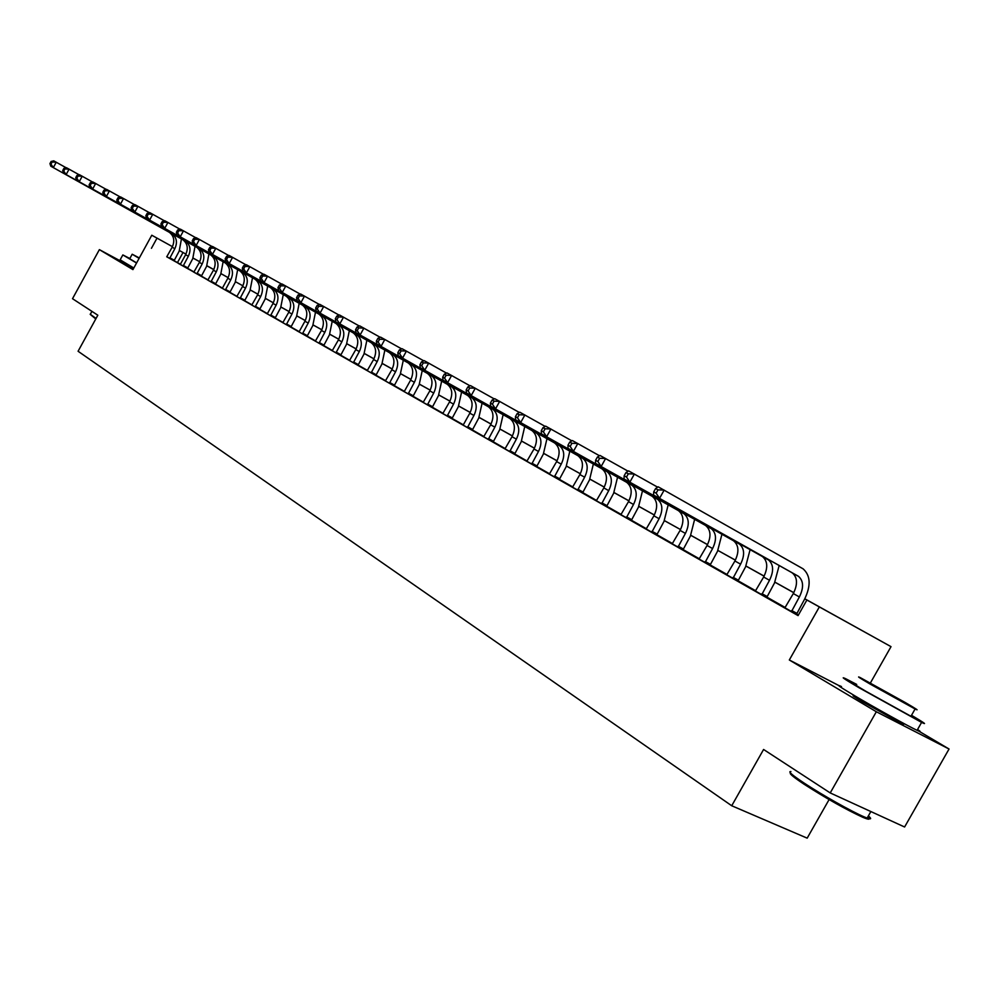 <?xml version="1.0" encoding="UTF-8"?>
<svg xmlns="http://www.w3.org/2000/svg" width="999" height="999" viewBox="0 0 999 999"><rect width="100%" height="100%" fill="white"/><g stroke="black" fill="none" stroke-linecap="round" stroke-linejoin="round"><path stroke-width="1.5" d="M857.891 697.839L854.757 696.291C850.911 694.555 853.608 696.453 862.849 701.972L901.922 723.638C905.131 725.112 904.245 724.312 899.275 721.216M130.881 266.908L133.391 268.768M804.832 598.801L891.021 646.653L804.794 598.851M870.404 682.954L891.021 646.653M838.685 685.464L789.322 659.989L876.335 711.75L830.219 792.931L904.595 826.997L949.05 749.013L917.182 730.157M829.095 799.575L807.18 838.149L731.718 805.756L78.084 351.261L97.827 315.209L72.515 298.701L99.376 249.638L132.942 269.605L151.786 235.227L172.452 246.666L151.786 235.227M876.335 711.75L949.05 749.013M131.031 266.633L99.376 249.638M166.808 256.718L798.076 615.609L806.83 600.137M798.413 615.022L796.528 613.948M785.226 607.529L766.795 597.065M755.694 590.771L737.986 580.719M727.097 574.537L710.089 564.885M699.375 558.803L683.029 549.525M672.514 543.556L656.805 534.64M646.465 528.771L631.343 520.192M621.178 514.423L606.63 506.156M596.64 500.487L582.629 492.532M572.802 486.95L559.315 479.308M549.637 473.813L536.65 466.433M527.122 461.038L514.61 453.933M505.244 448.613L493.181 441.758M483.941 436.526L472.315 429.92M463.224 424.762L452.01 418.394M443.057 413.311L432.23 407.167M423.414 402.16L412.974 396.241M404.27 391.296L394.205 385.577M385.626 380.719L375.899 375.199M367.445 370.392L358.054 365.072M349.725 360.339L340.659 355.182M332.43 350.524L323.676 345.542M315.559 340.946L307.093 336.139M299.101 331.593L290.921 326.96M283.017 322.477L275.112 317.982M267.32 313.561L259.678 309.228M251.985 304.857L244.593 300.662M237 296.353L229.857 292.295M222.352 288.037L215.447 284.116M208.029 279.907L201.348 276.111M194.031 271.965L187.562 268.294M180.332 264.186L174.063 260.689M166.746 256.793L175.749 261.85L174.013 260.864L179.196 251.111L181.443 238.936M183.104 266.109L188.349 256.243C191.184 249.987 190.297 245.005 185.689 241.296L66.134 174.563L182.967 239.797C187.562 243.506 188.449 248.489 185.627 254.72L180.594 263.898L178.359 263.424L189.273 269.53L187.5 268.519L192.745 258.666L195.03 246.366M193.843 272.178L203.097 277.385L201.274 276.348L206.581 266.383L208.928 253.958M207.842 280.132L215.372 284.353M225.312 290.085L230.744 279.882C233.691 273.426 232.829 268.306 228.147 264.51L106.369 196.516L225.225 262.912C229.895 266.696 230.769 271.815 227.834 278.259L222.615 287.737L222.14 288.286L220.255 287.213L229.782 292.532M236.8 296.566L244.53 300.899M251.785 305.082L259.603 309.465M270.504 315.746L276.136 305.182C279.196 298.514 278.346 293.231 273.614 289.36L149.588 220.092L270.479 287.65C275.212 291.521 276.061 296.778 273.002 303.446L267.595 313.249L267.095 313.811L265.072 312.662L277.085 319.393L275.05 318.231L280.669 307.692L283.266 294.593M282.817 322.702L292.932 328.396L290.846 327.21L296.541 316.533L299.188 303.296M302.435 333.878L308.204 323.064C311.351 316.246 310.527 310.864 305.744 306.93L180.22 236.8L302.46 305.132C307.242 309.066 308.067 314.423 304.932 321.241L299.388 331.281L298.863 331.855L296.74 330.657L309.166 337.612L307.03 336.388L312.787 325.599L315.497 312.2M315.359 341.171L323.601 345.804M332.217 350.749L340.584 355.444M349.513 360.564L357.992 365.334M367.232 370.629L375.824 375.462M385.402 380.956L394.13 385.851M408.166 393.931L414.398 382.28C417.819 374.937 417.082 369.218 412.175 365.122L282.23 292.457L408.366 363.037C413.261 367.132 414.011 372.839 410.589 380.157L404.595 390.959L404.021 391.571L401.561 390.172L415.384 397.927L412.899 396.516L419.118 384.89L422.24 370.542M423.189 402.397L432.167 407.455M442.819 413.549L454.557 420.167L451.935 418.681L458.329 406.743L461.6 392.045M467.445 427.597L473.926 415.472C477.522 407.854 476.835 401.948 471.878 397.764L339.81 323.863L467.744 395.504C472.702 399.687 473.389 405.582 469.817 413.174L463.561 424.413L462.949 425.037L460.289 423.526L472.24 430.207M483.703 436.763L493.106 442.058M504.994 448.851L514.535 454.22M526.885 461.276L536.575 466.745M549.388 474.063L559.24 479.607M572.552 487.212L582.554 492.844M596.378 500.736L606.555 506.481M620.916 514.672L631.268 520.504M646.191 529.02L656.73 534.964M672.252 543.818L682.954 549.862M699.113 559.065L710.014 565.222M726.81 574.8L737.911 581.068M755.406 591.033L766.72 597.414M784.939 607.792L798.213 615.372M798.238 615.322L796.453 614.31M789.322 659.989L819.267 607.067M151.436 248.301L157.005 238.137M830.219 792.931L763.586 749.475L731.718 805.756M193.057 258.054L199.725 261.738L193.032 258.104M206.905 265.784L213.774 269.605M221.054 273.664L228.159 277.622M235.539 281.73L242.882 285.814L235.514 281.768M250.349 289.972L257.942 294.205M265.497 298.414L273.351 302.784M281.006 307.055L289.123 311.576M296.878 315.896L305.282 320.567M313.137 324.95L321.828 329.782L313.112 324.987M329.782 334.215L338.773 339.223M346.84 343.718L356.156 348.901M364.323 353.459L373.963 358.828M382.255 363.436L392.232 368.993M400.636 373.676L410.964 379.433M419.493 384.178L430.194 390.147L419.468 384.228M438.848 394.955L449.937 401.136L438.823 395.005M458.716 406.019L470.204 412.425M479.108 417.382L491.033 424.026M500.062 429.058L512.425 435.939M521.603 441.058L534.428 448.189M543.743 453.384L557.042 460.789M566.508 466.058L580.319 473.751L566.483 466.108M589.934 479.108L604.283 487.1M614.048 492.544L628.945 500.836M638.873 506.368L654.357 514.985M664.447 520.616L680.531 529.57L664.422 520.666M690.809 535.289L707.542 544.605M735.364 560.177L717.956 550.474L735.389 560.114M746.016 566.046L764.135 576.123M774.949 582.155L793.805 592.657M213.798 269.543L206.918 265.746L213.811 269.53M179.495 250.549L185.939 254.121L179.483 250.574M793.78 592.719L774.924 582.205M764.098 576.186L745.991 566.096M707.504 544.655L690.784 535.339M654.32 515.034L638.848 506.418M628.92 500.886L614.023 492.594M604.258 487.15L589.909 479.158M557.03 460.839L543.718 453.434M534.403 448.239L521.578 441.096M512.4 435.989L500.049 429.108M491.008 424.076L479.083 417.432M470.192 412.475L458.691 406.069M410.951 379.483L400.611 373.726M392.207 369.043L382.23 363.486M373.938 358.866L364.31 353.496M356.131 348.951L346.828 343.756M338.761 339.273L329.757 334.253M305.257 320.604L296.853 315.934M289.111 311.613L280.981 307.093M273.326 302.822L265.472 298.451M257.917 294.243L250.324 290.01M228.147 277.66L221.041 273.701M213.761 269.643L206.88 265.821M177.485 262.575L183.004 252.522M169.643 258.466L174.837 248.701C177.635 242.52 176.736 237.587 172.153 233.891L50.812 166.209L171.691 233.616M166.733 256.818L172.165 247.215C174.962 241.046 174.063 236.114 169.48 232.43L169.018 232.155M51.124 161.476L49.95 163.611L50.961 164.161L52.135 162.013L51.124 161.476L53.734 160.851L66.234 167.807M52.135 162.013L56.269 162.213L53.334 167.582L50.961 164.161M169.842 257.792L174.213 260.19M49.95 163.611L50.812 166.209M63.886 168.381L62.7 170.554L63.736 171.104L64.923 168.943L63.886 168.381L66.508 167.745L79.308 174.862M64.923 168.943L69.106 169.143L66.134 174.563L63.736 171.104M183.304 265.434L187.7 267.844M62.7 170.554L63.549 173.152M196.865 273.926L202.173 263.948C205.045 257.63 204.158 252.597 199.525 248.863L76.586 180.27L199.051 248.576M193.818 272.203L199.388 262.387C202.248 256.094 201.361 251.074 196.741 247.327L196.266 247.053M76.948 175.449L75.749 177.647L76.811 178.222L78.009 176.024L76.948 175.449L79.583 174.788L92.682 182.08M78.009 176.024L82.23 176.224L79.233 181.706L76.811 178.222M197.065 273.239L201.486 275.662M75.749 177.647L76.586 180.27M210.926 281.918L216.296 271.828C219.206 265.434 218.331 260.364 213.674 256.593L89.935 187.55L213.199 256.306M207.817 280.157L213.449 270.23C216.346 263.861 215.472 258.791 210.826 255.032L210.352 254.745M223.127 261.713L220.729 274.275L215.359 284.378M90.322 182.68L89.111 184.902L90.185 185.489L91.409 183.267L90.322 182.68L92.957 182.005L106.369 189.473M91.409 183.267L95.679 183.466L92.645 189.023L90.185 185.489M211.139 281.219L215.572 283.654M89.111 184.902L89.935 187.55M237.65 269.655L235.215 282.342L229.77 292.57M104.008 190.097L102.785 192.332L103.896 192.944L105.12 190.697L104.008 190.097L106.656 189.398L120.392 197.04M105.12 190.697L109.44 190.896L106.369 196.516L103.896 192.944M225.524 289.385L229.995 291.833M102.785 192.332L103.596 195.005M95.767 318.981L90.247 314.398M90.185 314.198L96.066 318.431M129.845 258.504L122.84 254.932L136.551 263.024M122.79 255.02L120.142 259.84L133.816 267.994M136.613 262.887L129.72 258.741L132.168 254.283M139.323 257.954L132.193 254.233L139.111 258.341M139.248 258.092L138.474 257.717L139.186 258.204M867.719 817.057C870.641 819.842 868.955 819.892 862.661 817.232C845.853 809.465 826.498 798.563 804.582 784.552C793.768 777.384 789.073 773.526 790.509 773.001M790.921 771.565C787.587 771.178 792.107 775.099 804.495 783.316C821.952 794.854 851.822 811.663 864.035 816.82L867.144 818.069C871.353 819.555 871.752 818.83 868.368 815.921M856.692 684.415L845.853 678.808C839.822 675.998 844.143 678.92 858.815 687.599L921.602 722.402C927.671 725.274 924.312 722.901 911.513 715.284M841.458 686.55C835.389 683.803 839.672 686.8 854.307 695.541C874.137 707.342 907.954 726.086 917.082 730.344C921.066 732.217 921.228 731.93 917.557 729.495M911.25 715.746C913.86 717.444 913.773 717.619 910.963 716.271L865.833 691.258C855.169 684.952 852.035 682.829 856.418 684.877M905.194 702.497L860.476 677.734C856.118 675.636 859.277 677.722 869.967 683.978L915.096 708.99C919.692 711.201 916.395 709.028 905.194 702.497M876.335 687.324L905.369 703.408L876.335 687.324M240.035 298.439L245.529 288.124C248.514 281.593 247.652 276.423 242.957 272.602L117.582 202.635L242.47 272.315M236.775 296.603L242.545 286.463C245.517 279.945 244.655 274.787 239.96 270.966L239.485 270.679M252.51 277.772L250.012 290.597L244.518 300.936M118.032 197.677L116.783 199.95L117.919 200.574L119.168 198.289L118.032 197.677L120.692 196.965L134.765 204.795M119.168 198.289L123.539 198.501L120.429 204.183L117.919 200.574M240.235 297.727L244.73 300.187M116.783 199.95L117.582 202.635M255.095 306.993L260.652 296.553C263.674 289.96 262.824 284.727 258.104 280.881L131.918 210.452L257.617 280.594M251.76 305.107L257.605 294.855C260.614 288.261 259.765 283.054 255.045 279.208L254.558 278.921M267.707 286.089L265.16 299.051L259.603 309.503M132.392 205.444L131.131 207.755L132.293 208.379L133.554 206.081L132.392 205.444L135.065 204.708L149.475 212.737M133.554 206.081L137.974 206.281L134.828 212.038L132.293 208.379M255.294 306.268L259.815 308.741M131.131 207.755L131.918 210.452M147.115 213.411L145.842 215.747L147.028 216.396L148.302 214.061L147.115 213.411L149.788 212.65L164.573 220.879M148.302 214.061L152.772 214.261L149.588 220.092L147.028 216.396M270.704 315.01L275.249 317.507M145.842 215.747L146.603 218.469M286.276 324.712L291.983 314.023C295.08 307.267 294.243 301.948 289.485 298.039L161.651 226.673L288.998 297.752M282.792 322.727L288.773 312.237C291.87 305.507 291.034 300.187 286.276 296.291L285.789 295.991M162.2 221.578L160.901 223.938L162.125 224.6L163.424 222.24L162.2 221.578L164.885 220.791L180.032 229.233M163.424 222.24L167.944 222.44L164.71 228.346L162.125 224.6M286.488 323.963L291.059 326.461M160.901 223.938L161.651 226.673M177.672 229.945L176.361 232.33L177.61 233.017L178.921 230.632L177.672 229.945L180.357 229.133L195.904 237.799M178.921 230.632L183.504 230.831L180.22 236.8L177.61 233.017M302.647 333.129L307.242 335.639M176.361 232.33L177.085 235.09M318.981 343.281L324.825 332.342C328.009 325.424 327.21 319.992 322.402 316.034L192.919 243.731L321.903 315.746M315.322 341.208L321.466 330.469C324.65 323.576 323.838 318.157 319.031 314.198L318.544 313.898M332.205 321.341L329.433 334.877L323.589 345.841M193.531 238.536L192.208 240.946L193.494 241.646L194.817 239.236L193.531 238.536L196.229 237.7L212.175 246.591M194.817 239.236L199.45 239.435L196.129 245.479L193.494 241.646M319.193 342.52L323.813 345.042M192.208 240.946L192.919 243.731M335.939 352.909L341.858 341.833C345.092 334.84 344.293 329.358 339.46 325.374L209.153 252.585L338.973 325.075M332.192 350.786L338.424 339.91C341.646 332.942 340.846 327.46 336.014 323.489L335.527 323.189M349.325 330.694L346.491 344.393L340.572 355.494M209.815 247.34L208.466 249.787L209.79 250.512L211.126 248.064L209.815 247.34L212.512 246.478L228.883 255.607M211.126 248.064L215.821 248.264L212.45 254.395L209.79 250.512M336.151 352.135L340.796 354.682M208.466 249.787L209.153 252.585M353.321 362.787L359.315 351.561C362.6 344.493 361.813 338.948 356.955 334.94L225.824 261.688L356.456 334.64M349.475 360.602L355.794 349.6C359.053 342.545 358.266 337.013 353.421 333.004L352.922 332.704M366.87 340.284L363.961 354.133L357.979 365.372M226.523 256.381L225.15 258.866L226.511 259.603L227.872 257.118L226.523 256.381L229.221 255.494L246.041 264.86M227.872 257.118L232.617 257.33L229.208 263.524L226.511 259.603M353.534 362L358.204 364.548M225.15 258.866L225.824 261.688M371.141 372.902L377.21 361.551C380.532 354.383 379.77 348.788 374.9 344.742L242.932 271.016L374.4 344.443M367.207 370.666L373.601 359.528C376.91 352.385 376.136 346.803 371.278 342.769L370.779 342.457M384.865 350.112L381.893 364.123L375.824 375.512M243.669 265.672L242.295 268.182L243.681 268.931L245.067 266.421L243.669 265.672L246.378 264.747L263.649 274.375M245.067 266.421L249.875 266.633L246.416 272.914L243.681 268.931M371.353 372.115L376.049 374.675M242.295 268.182L242.932 271.016M389.423 383.279L395.567 371.778C398.938 364.535 398.189 358.878 393.294 354.807L260.502 280.607L392.794 354.495M385.377 380.981L391.858 369.717C395.217 362.487 394.468 356.83 389.585 352.772L389.073 352.472M403.309 360.189L400.262 374.375L394.118 385.901M261.288 275.2L259.89 277.747L261.313 278.521L262.725 275.974L261.288 275.2L264.011 274.25L281.743 284.141M262.725 275.974L267.582 276.186L264.073 282.555L261.313 278.521M389.635 382.48L394.343 385.052M259.89 277.747L260.502 280.607M279.395 285.002L277.972 287.575L279.445 288.374L280.869 285.789L279.395 285.002L282.105 284.016L300.349 294.193M280.869 285.789L285.789 286.001L282.23 292.457L279.445 288.374M408.379 393.107L413.111 395.691M277.972 287.575L278.559 290.459M427.41 404.857L433.716 393.057C437.2 385.626 436.476 379.845 431.556 375.724L297.115 300.574L431.044 375.412M423.151 402.435L429.82 390.871C433.279 383.466 432.555 377.697 427.634 373.576L427.122 373.276M441.658 381.156L438.461 395.679L432.155 407.505M298.002 295.067L296.553 297.677L298.064 298.501L299.513 295.879L298.002 295.067L300.724 294.056L319.468 304.52M299.513 295.879L304.508 296.091L300.886 302.635L298.064 298.501M427.622 404.021L432.38 406.618M296.553 297.677L297.115 300.574M447.152 416.071L453.558 404.12C457.092 396.591 456.381 390.746 451.448 386.601L316.196 310.989L450.936 386.288M442.782 413.586L449.55 401.885C453.071 394.38 452.36 388.549 447.427 384.403L446.915 384.091M317.133 305.419L315.659 308.067L317.22 308.916L318.681 306.256L317.133 305.419L319.855 304.37L339.136 315.135M318.681 306.256L323.738 306.468L320.08 313.099L317.22 308.916M447.377 415.234L452.147 417.844M315.659 308.067L316.196 310.989M482.08 403.234L478.721 418.119L472.227 430.257M336.813 316.071L335.327 318.756L336.913 319.63L338.411 316.933L336.813 316.071L339.523 314.985L359.378 326.061M338.411 316.933L343.531 317.145L339.81 323.863L336.913 319.63M467.657 426.735L472.465 429.358M335.327 318.756L335.814 321.69M488.286 439.423L494.855 427.147C498.501 419.43 497.839 413.461 492.869 409.24L356.006 332.704L492.357 408.928M483.666 436.813L490.634 424.787C494.268 417.082 493.593 411.126 488.623 406.93L488.111 406.618M503.109 414.735L499.662 429.795L493.094 442.107M357.055 327.023L355.544 329.757L357.192 330.644L358.703 327.909L357.055 327.023L359.777 325.899L380.219 337.312M358.703 327.909L363.898 328.122L360.115 334.952L357.192 330.644M488.499 438.561L493.319 441.183M355.544 329.757L356.006 332.704M509.702 451.585L516.371 439.135C520.079 431.318 519.43 425.287 514.448 421.041L376.798 344.043L513.923 420.729M504.957 448.901L512.025 436.713C515.709 428.908 515.059 422.889 510.077 418.656L509.565 418.344M524.737 426.548L521.203 441.808L514.522 454.283M377.909 338.299L376.373 341.071L378.059 341.995L379.595 339.223L377.909 338.299L380.619 337.138L401.673 348.901M379.595 339.223L384.865 339.435L381.031 346.353L378.059 341.995M509.915 450.711L514.76 453.346M376.373 341.071L376.798 344.043M531.718 464.098L538.486 451.473C542.245 443.544 541.633 437.437 536.625 433.179L398.201 355.719L536.113 432.854M526.835 461.326L534.015 448.976C537.762 441.071 537.137 434.977 532.142 430.719L531.618 430.407M546.965 438.698L543.331 454.145L536.563 466.795M399.375 349.925L397.814 352.734L399.563 353.683L401.123 350.861L399.375 349.925L402.085 348.713L423.776 360.839M401.123 350.861L406.456 351.074L402.56 358.104L399.563 353.683M531.93 463.199L536.8 465.846M397.814 352.734L398.201 355.719M554.358 476.948L561.226 464.148C565.059 456.118 564.46 449.95 559.452 445.654L420.254 367.757L558.928 445.329M549.35 474.1L556.63 461.588C560.439 453.571 559.84 447.415 554.832 443.131L554.308 442.807M569.817 451.186L566.096 466.833L559.228 479.67M421.491 361.888L419.917 364.747L421.703 365.721L423.289 362.862L421.491 361.888L424.2 360.651L446.565 373.151M423.289 362.862L428.708 363.074L424.75 370.204L421.703 365.721M554.582 476.048L559.465 478.708M419.917 364.747L420.254 367.757M577.659 490.184L584.627 477.197C588.523 469.055 587.949 462.812 582.929 458.491L442.982 380.157L582.405 458.166M572.502 487.25L579.895 474.562C583.778 466.433 583.204 460.214 578.184 455.894L577.659 455.569M593.344 464.036L589.51 479.895L582.542 492.919M444.293 374.238L442.694 377.123L444.543 378.134L446.153 375.237L444.293 374.238L447.003 372.939L470.067 385.839M446.153 375.237L451.635 375.449L447.614 382.679L444.543 378.134M577.884 489.26L582.779 491.933M442.694 377.123L442.982 380.157M601.648 503.808L608.716 490.634C612.674 482.367 612.137 476.061 607.105 471.703L466.433 392.944L606.58 471.391M596.328 500.786L603.846 487.912C607.792 479.67 607.242 473.376 602.21 469.031L601.685 468.718M617.544 477.26L613.611 493.331L606.543 506.543M467.819 386.963L466.183 389.897L468.094 390.934L469.73 387.999L467.819 386.963L470.504 385.614L494.305 398.938M469.73 387.999L475.299 388.199L471.203 395.554L468.094 390.934M601.86 502.872L606.78 505.544M466.183 389.897L466.433 392.944M626.336 517.832L633.516 504.458C637.549 496.078 637.037 489.697 632.005 485.314L490.621 406.143L631.48 485.002M620.866 514.722L628.496 501.66C632.517 493.306 632.005 486.938 626.96 482.567L626.435 482.242M642.482 490.884L638.436 507.167L631.256 520.579M492.082 400.087L490.422 403.072L492.395 404.145L494.055 401.161L492.082 400.087L494.755 398.701L519.33 412.45M494.055 401.161L499.7 401.361L495.541 408.828L492.395 404.145M626.56 516.87L631.493 519.555M490.422 403.072L490.621 406.143M651.785 532.28L659.078 518.706C663.174 510.214 662.699 503.758 657.654 499.35L515.584 419.767L657.13 499.025M646.141 529.07L653.908 515.821C657.991 507.355 657.504 500.911 652.459 496.503L651.935 496.178M668.169 504.92L663.998 521.428L656.705 535.039M517.132 413.648L515.434 416.67L517.47 417.782L519.168 414.747L517.132 413.648L519.792 412.2L545.179 426.411M519.168 414.747L524.9 414.96L520.666 422.54L517.47 417.782M651.997 531.306L656.942 533.99M515.434 416.67L515.584 419.767M677.996 547.165L685.414 533.391C689.585 524.775 689.148 518.244 684.103 513.811L541.371 433.828L683.566 513.486M672.19 543.868L680.082 530.419C684.24 521.828 683.791 515.309 678.746 510.876L678.221 510.551M694.63 519.38L690.359 536.126L682.941 549.937M542.994 427.647L541.283 430.719L543.381 431.868L545.104 428.783L542.994 427.647L545.654 426.148L571.89 440.846M545.104 428.783L550.924 428.996L546.628 436.7L543.381 431.868M678.221 546.178L683.179 548.876M541.283 430.719L541.371 433.828M705.044 562.524L712.574 548.538C716.82 539.785 716.42 533.179 711.363 528.721L568.006 448.364L710.838 528.396M699.05 559.128L707.067 545.479C711.3 536.75 710.901 530.157 705.843 525.699L705.319 525.374M721.927 534.29L717.519 551.273L709.989 565.297M569.73 442.107L567.981 445.242L570.167 446.428L571.915 443.294L569.73 442.107L572.377 440.559L599.5 455.756M571.915 443.294L577.822 443.494L573.438 451.323L570.167 446.428M705.269 561.525L710.227 564.223M567.981 445.242L568.006 448.364M732.941 578.371L740.584 564.16C744.917 555.282 744.555 548.588 739.51 544.105L595.554 463.386L738.973 543.781M726.748 574.85L734.914 561.001C739.223 552.147 738.86 545.466 733.803 540.983L733.278 540.659M750.087 549.675L745.554 566.895L737.899 581.156M597.377 457.067L595.604 460.252L597.852 461.476L599.637 458.291L597.377 457.067L599.999 455.457L628.071 471.191M599.637 458.291L605.631 458.491L601.173 466.458L597.852 461.476M733.154 577.347L738.136 580.044M595.604 460.252L595.554 463.386M761.725 594.717L769.505 580.282C773.925 571.266 773.601 564.497 768.556 559.989L624.05 478.933L768.031 559.652M755.344 591.096L763.648 577.022C768.044 568.031 767.719 561.276 762.674 556.768L762.137 556.443M779.158 565.559L774.475 583.029L766.695 597.514M625.973 472.552L624.163 475.786L626.498 477.047L628.309 473.813L625.973 472.552L628.571 470.866L657.642 487.162M628.309 473.813L634.402 474.013L629.87 482.105L626.498 477.047M761.95 593.681L766.932 596.378M624.163 475.786L624.05 478.933M791.458 611.6L799.375 596.94C803.87 587.774 803.596 580.931 798.563 576.386L653.546 495.029L798.026 576.061M784.864 607.854L793.318 593.568C797.801 584.44 797.527 577.597 792.482 573.064L791.945 572.739M655.581 488.573L653.733 491.858L656.143 493.169L658.004 489.872L655.581 488.573L658.154 486.813L803.084 568.818C810.689 575.624 811.101 585.913 804.345 599.675L796.428 614.397M658.004 489.872L664.185 490.072L659.565 498.314L656.143 493.169M791.683 610.539L796.678 613.249M653.733 491.858L653.546 495.029M172.165 247.215L174.837 248.701M185.627 254.72L188.349 256.243M182.492 239.523L185.227 241.009M199.388 262.387L202.173 263.948M213.449 270.23L216.296 271.828M227.834 278.259L230.744 279.882M224.75 262.625L227.672 264.223M242.545 286.463L245.529 288.124M257.605 294.855L260.652 296.553M273.002 303.446L276.136 305.182M269.992 287.362L273.127 289.073M288.773 312.237L291.983 314.023M304.932 321.241L308.204 323.064M301.973 304.845L305.257 306.631M321.466 330.469L324.825 332.342M338.424 339.91L341.858 341.833M355.794 349.6L359.315 351.561M373.601 359.528L377.21 361.551M391.858 369.717L395.567 371.778M410.589 380.157L414.398 382.28M407.854 362.737L411.663 364.822M429.82 390.871L433.716 393.057M449.55 401.885L453.558 404.12M469.817 413.174L473.926 415.472M467.232 395.204L471.366 397.452M490.634 424.787L494.855 427.147M512.025 436.713L516.371 439.135M534.015 448.976L538.486 451.473M556.63 461.588L561.226 464.148M579.895 474.562L584.627 477.197M603.846 487.912L608.716 490.634M628.496 501.66L633.516 504.458M653.908 515.821L659.078 518.706M680.082 530.419L685.414 533.391M707.067 545.479L712.574 548.538M734.914 561.001L740.584 564.16M763.648 577.022L769.505 580.282M793.318 593.568L799.375 596.94M169.48 232.43L172.153 233.891M182.967 239.797L185.689 241.296M196.741 247.327L199.525 248.863M210.826 255.032L213.674 256.593M225.225 262.912L228.147 264.51M91.92 311.363L90.397 314.161M131.119 266.458L130.719 267.208M899.35 721.078L898.788 722.077M870.866 811.55L867.144 818.069M910.963 716.271L915.096 708.99M921.602 722.402L917.082 730.344M862.661 817.232L864.035 816.82M239.96 270.966L242.957 272.602M255.045 279.208L258.104 280.881M270.479 287.65L273.614 289.36M286.276 296.291L289.485 298.039M302.46 305.132L305.744 306.93M319.031 314.198L322.402 316.034M336.014 323.489L339.46 325.374M353.421 333.004L356.955 334.94M371.278 342.769L374.9 344.742M389.585 352.772L393.294 354.807M408.366 363.037L412.175 365.122M427.634 373.576L431.556 375.724M447.427 384.403L451.448 386.601M467.744 395.504L471.878 397.764M488.623 406.93L492.869 409.24M510.077 418.656L514.448 421.041M532.142 430.719L536.625 433.179M554.832 443.131L559.452 445.654M578.184 455.894L582.929 458.491M602.21 469.031L607.105 471.703M626.96 482.567L632.005 485.314M652.459 496.503L657.654 499.35M678.746 510.876L684.103 513.811M705.843 525.699L711.363 528.721M733.803 540.983L739.51 544.105M762.674 556.768L768.556 559.989M792.482 573.064L798.563 576.386"/></g></svg>
